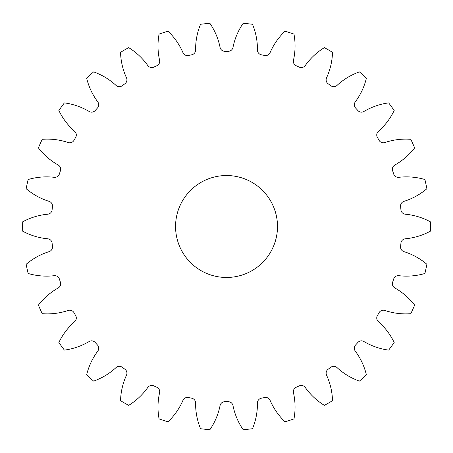 <?xml version="1.0" encoding="UTF-8"?>
<svg xmlns="http://www.w3.org/2000/svg" width="453" height="453" viewBox="0 0 453 453"><rect width="100%" height="100%" fill="white"/><g stroke="black" fill="none" stroke-linecap="round" stroke-linejoin="round"><path stroke-width="0.68" d="M175.56 226.5A50.968 50.968 0 0 0 226.528 277.468A50.968 50.968 0 0 0 277.496 226.5A50.968 50.968 0 0 0 226.528 175.532A50.968 50.968 0 0 0 175.56 226.5M195.611 49.983A4.841 4.841 0 0 1 191.732 54.785A175.209 175.209 0 0 0 188.471 55.476A4.841 4.841 0 0 1 182.972 52.667A65.374 65.374 0 0 0 168.012 31.2A203.878 203.878 0 0 0 159.077 34.105A65.374 65.374 0 0 0 159.586 60.266A4.841 4.841 0 0 1 156.789 65.77A175.209 175.209 0 0 0 153.743 67.123A4.841 4.841 0 0 1 147.786 65.521A65.374 65.374 0 0 0 128.686 47.633A203.878 203.878 0 0 0 120.549 52.333A65.374 65.374 0 0 0 126.489 77.814A4.841 4.841 0 0 1 124.898 83.782A175.209 175.209 0 0 0 122.197 85.742A4.841 4.841 0 0 1 116.036 85.413A65.374 65.374 0 0 0 93.635 71.885A203.878 203.878 0 0 0 86.653 78.171A65.374 65.374 0 0 0 97.763 101.863A4.841 4.841 0 0 1 97.446 108.029A175.209 175.209 0 0 0 95.215 110.509A4.841 4.841 0 0 1 89.116 111.466A65.374 65.374 0 0 0 64.394 102.893A203.878 203.878 0 0 0 58.867 110.498A65.374 65.374 0 0 0 74.66 131.359A4.841 4.841 0 0 1 75.634 137.457A175.209 175.209 0 0 0 73.969 140.345A4.841 4.841 0 0 1 68.199 142.548A65.374 65.374 0 0 0 42.237 139.309A203.878 203.878 0 0 0 38.414 147.888A65.374 65.374 0 0 0 58.199 165.017A4.841 4.841 0 0 1 60.419 170.775A175.209 175.209 0 0 0 59.388 173.946A4.841 4.841 0 0 1 54.207 177.304A65.374 65.374 0 0 0 28.137 179.53A203.878 203.878 0 0 0 26.183 188.72A65.374 65.374 0 0 0 49.094 201.353A4.841 4.841 0 0 1 52.463 206.528A175.209 175.209 0 0 0 52.112 209.847A4.841 4.841 0 0 1 47.746 214.207A65.374 65.374 0 0 0 22.707 221.8A203.878 203.878 0 0 0 22.707 231.2A65.374 65.374 0 0 0 47.746 238.793A4.841 4.841 0 0 1 52.112 243.153A175.209 175.209 0 0 0 52.463 246.472A4.841 4.841 0 0 1 49.094 251.647A65.374 65.374 0 0 0 26.183 264.28A203.878 203.878 0 0 0 28.137 273.47A65.374 65.374 0 0 0 54.207 275.696A4.841 4.841 0 0 1 59.388 279.054A175.209 175.209 0 0 0 60.419 282.225A4.841 4.841 0 0 1 58.199 287.983A65.374 65.374 0 0 0 38.414 305.112A203.878 203.878 0 0 0 42.237 313.691A65.374 65.374 0 0 0 68.199 310.452A4.841 4.841 0 0 1 73.969 312.655A175.209 175.209 0 0 0 75.634 315.543A4.841 4.841 0 0 1 74.66 321.641A65.374 65.374 0 0 0 58.867 342.502A203.878 203.878 0 0 0 64.394 350.107A65.374 65.374 0 0 0 89.116 341.534A4.841 4.841 0 0 1 95.215 342.491A175.209 175.209 0 0 0 97.446 344.971A4.841 4.841 0 0 1 97.763 351.137A65.374 65.374 0 0 0 86.653 374.829A203.878 203.878 0 0 0 93.635 381.115A65.374 65.374 0 0 0 116.036 367.587A4.841 4.841 0 0 1 122.197 367.258A175.209 175.209 0 0 0 124.898 369.218A4.841 4.841 0 0 1 126.489 375.186A65.374 65.374 0 0 0 120.549 400.667A203.878 203.878 0 0 0 128.686 405.367A65.374 65.374 0 0 0 147.786 387.479A4.841 4.841 0 0 1 153.743 385.877A175.209 175.209 0 0 0 156.789 387.23A4.841 4.841 0 0 1 159.586 392.734A65.374 65.374 0 0 0 159.077 418.895A203.878 203.878 0 0 0 168.012 421.8A65.374 65.374 0 0 0 182.972 400.333A4.841 4.841 0 0 1 188.471 397.524A175.209 175.209 0 0 0 191.732 398.215A4.841 4.841 0 0 1 195.611 403.017A65.374 65.374 0 0 0 200.549 428.714A203.878 203.878 0 0 0 209.892 429.699A65.374 65.374 0 0 0 220.067 405.588A4.841 4.841 0 0 1 224.858 401.698A175.209 175.209 0 0 0 228.193 401.698A4.841 4.841 0 0 1 232.989 405.588A65.374 65.374 0 0 0 243.159 429.699A203.878 203.878 0 0 0 252.502 428.714A65.374 65.374 0 0 0 257.44 403.017A4.841 4.841 0 0 1 261.324 398.215A175.209 175.209 0 0 0 264.586 397.524A4.841 4.841 0 0 1 270.079 400.333A65.374 65.374 0 0 0 285.045 421.8A203.878 203.878 0 0 0 293.98 418.895A65.374 65.374 0 0 0 293.465 392.734A4.841 4.841 0 0 1 296.262 387.23A175.209 175.209 0 0 0 299.308 385.877A4.841 4.841 0 0 1 305.271 387.479A65.374 65.374 0 0 0 324.371 405.367A203.878 203.878 0 0 0 332.508 400.667A65.374 65.374 0 0 0 326.568 375.186A4.841 4.841 0 0 1 328.159 369.218A175.209 175.209 0 0 0 330.854 367.258A4.841 4.841 0 0 1 337.021 367.587A65.374 65.374 0 0 0 359.422 381.115A203.878 203.878 0 0 0 366.403 374.829A65.374 65.374 0 0 0 355.294 351.137A4.841 4.841 0 0 1 355.611 344.971A175.209 175.209 0 0 0 357.842 342.491A4.841 4.841 0 0 1 363.94 341.534A65.374 65.374 0 0 0 388.663 350.107A203.878 203.878 0 0 0 394.184 342.502A65.374 65.374 0 0 0 378.391 321.641A4.841 4.841 0 0 1 377.423 315.543A175.209 175.209 0 0 0 379.087 312.655A4.841 4.841 0 0 1 384.852 310.452A65.374 65.374 0 0 0 410.82 313.691A203.878 203.878 0 0 0 414.637 305.112A65.374 65.374 0 0 0 394.857 287.983A4.841 4.841 0 0 1 392.638 282.225A175.209 175.209 0 0 0 393.668 279.054A4.841 4.841 0 0 1 398.85 275.696A65.374 65.374 0 0 0 424.92 273.47A203.878 203.878 0 0 0 426.873 264.28A65.374 65.374 0 0 0 403.963 251.647A4.841 4.841 0 0 1 400.594 246.472A175.209 175.209 0 0 0 400.939 243.153A4.841 4.841 0 0 1 405.31 238.793A65.374 65.374 0 0 0 430.35 231.2A203.878 203.878 0 0 0 430.35 221.8A65.374 65.374 0 0 0 405.31 214.207A4.841 4.841 0 0 1 400.939 209.847A175.209 175.209 0 0 0 400.594 206.528A4.841 4.841 0 0 1 403.963 201.353A65.374 65.374 0 0 0 426.873 188.72A203.878 203.878 0 0 0 424.92 179.53A65.374 65.374 0 0 0 398.85 177.304A4.841 4.841 0 0 1 393.668 173.946A175.209 175.209 0 0 0 392.638 170.775A4.841 4.841 0 0 1 394.857 165.017A65.374 65.374 0 0 0 414.637 147.888A203.878 203.878 0 0 0 410.82 139.309A65.374 65.374 0 0 0 384.852 142.548A4.841 4.841 0 0 1 379.087 140.345A175.209 175.209 0 0 0 377.423 137.457A4.841 4.841 0 0 1 378.391 131.359A65.374 65.374 0 0 0 394.184 110.498A203.878 203.878 0 0 0 388.663 102.893A65.374 65.374 0 0 0 363.94 111.466A4.841 4.841 0 0 1 357.842 110.509A175.209 175.209 0 0 0 355.611 108.029A4.841 4.841 0 0 1 355.294 101.863A65.374 65.374 0 0 0 366.403 78.171A203.878 203.878 0 0 0 359.422 71.885A65.374 65.374 0 0 0 337.021 85.413A4.841 4.841 0 0 1 330.854 85.742A175.209 175.209 0 0 0 328.159 83.782A4.841 4.841 0 0 1 326.568 77.814A65.374 65.374 0 0 0 332.508 52.333A203.878 203.878 0 0 0 324.371 47.633A65.374 65.374 0 0 0 305.271 65.521A4.841 4.841 0 0 1 299.308 67.123A175.209 175.209 0 0 0 296.262 65.77A4.841 4.841 0 0 1 293.465 60.266A65.374 65.374 0 0 0 293.98 34.105A203.878 203.878 0 0 0 285.045 31.2A65.374 65.374 0 0 0 270.079 52.667A4.841 4.841 0 0 1 264.586 55.476A175.209 175.209 0 0 0 261.324 54.785A4.841 4.841 0 0 1 257.44 49.983A65.374 65.374 0 0 0 252.502 24.286A203.878 203.878 0 0 0 243.159 23.301A65.374 65.374 0 0 0 232.989 47.412A4.841 4.841 0 0 1 228.193 51.302A175.209 175.209 0 0 0 224.858 51.302A4.841 4.841 0 0 1 220.067 47.412A65.374 65.374 0 0 0 209.892 23.301A203.878 203.878 0 0 0 200.549 24.286A65.374 65.374 0 0 0 195.611 49.983"/></g></svg>
